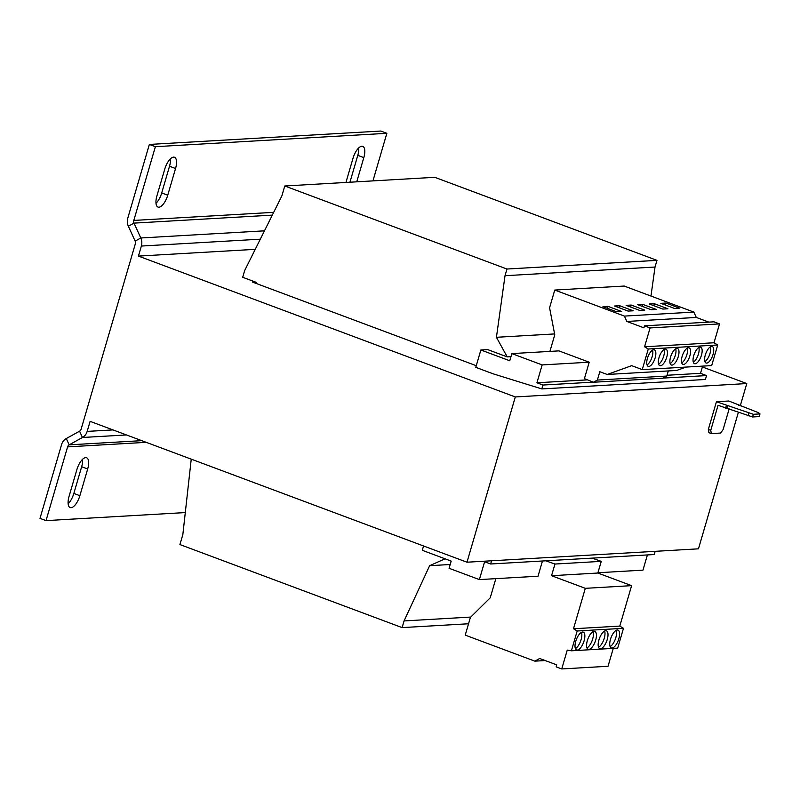 <?xml version="1.0" encoding="UTF-8"?>
<svg xmlns="http://www.w3.org/2000/svg" width="800" height="800" viewBox="0 0 800 800"><rect width="100%" height="100%" fill="white"/><g stroke="black" fill="none" stroke-linecap="round" stroke-linejoin="round"><path stroke-width="1.2" d="M648.86 366.44A8.81 3.59 110.5 0 0 654.92 358.61A8.81 3.59 110.5 0 0 654.38 349.84A8.81 3.59 110.5 0 0 653.74 349.74A8.81 3.59 110.5 0 0 647.67 357.57A8.81 3.59 110.5 0 0 648.21 366.34A8.81 3.59 110.5 0 0 648.86 366.44M647.03 364.91A8.81 3.59 110.5 0 0 651.65 358.22A8.81 3.59 110.5 0 0 652.55 350.15M660.43 365.77A8.81 3.59 110.5 0 0 666.5 357.94A8.81 3.59 110.5 0 0 665.96 349.17A8.81 3.59 110.5 0 0 665.31 349.07A8.81 3.59 110.5 0 0 659.25 356.9A8.81 3.59 110.5 0 0 659.79 365.68A8.81 3.59 110.5 0 0 660.43 365.77M658.61 364.24A8.81 3.59 110.5 0 0 663.22 357.55A8.81 3.59 110.5 0 0 664.12 349.48M672.01 365.1A8.81 3.59 110.5 0 0 678.07 357.27A8.81 3.59 110.5 0 0 677.53 348.5A8.81 3.59 110.5 0 0 676.89 348.41A8.81 3.59 110.5 0 0 670.82 356.23A8.81 3.59 110.5 0 0 671.36 365.01A8.81 3.59 110.5 0 0 672.01 365.1M670.18 363.57A8.81 3.59 110.5 0 0 674.8 356.88A8.81 3.59 110.5 0 0 675.7 348.81M683.58 364.43A8.81 3.59 110.5 0 0 689.65 356.6A8.81 3.59 110.5 0 0 689.11 347.83A8.81 3.59 110.5 0 0 688.46 347.74A8.81 3.59 110.5 0 0 682.39 355.56A8.81 3.59 110.5 0 0 682.94 364.34A8.81 3.59 110.5 0 0 683.58 364.43M681.75 362.9A8.81 3.59 110.5 0 0 686.37 356.21A8.81 3.59 110.5 0 0 687.27 348.14M695.15 363.76A8.81 3.59 110.5 0 0 701.22 355.93A8.81 3.59 110.5 0 0 700.68 347.16A8.81 3.59 110.5 0 0 700.04 347.07A8.81 3.59 110.5 0 0 693.97 354.89A8.81 3.59 110.5 0 0 694.51 363.67A8.81 3.59 110.5 0 0 695.15 363.76M693.33 362.23A8.81 3.59 110.5 0 0 697.94 355.54A8.81 3.59 110.5 0 0 698.85 347.47M706.73 363.09A8.81 3.59 110.5 0 0 712.79 355.26A8.81 3.59 110.5 0 0 712.25 346.49A8.81 3.59 110.5 0 0 711.61 346.4A8.81 3.59 110.5 0 0 705.54 354.23A8.81 3.59 110.5 0 0 706.08 363A8.81 3.59 110.5 0 0 706.73 363.09M704.9 361.56A8.81 3.59 110.5 0 0 709.52 354.88A8.81 3.59 110.5 0 0 710.42 346.8M582.57 632.03A9.52 3.88 110.5 0 0 576.02 640.48A9.52 3.88 110.5 0 0 576.6 649.96A9.52 3.88 110.5 0 0 577.3 650.06A9.52 3.88 110.5 0 0 583.85 641.6A9.52 3.88 110.5 0 0 583.27 632.13A9.52 3.88 110.5 0 0 582.57 632.03M594.15 631.36A9.52 3.88 110.5 0 0 587.59 639.81A9.52 3.88 110.5 0 0 588.18 649.29A9.52 3.88 110.5 0 0 588.87 649.39A9.52 3.88 110.5 0 0 595.43 640.94A9.52 3.88 110.5 0 0 594.84 631.46A9.52 3.88 110.5 0 0 594.15 631.36M605.72 630.69A9.52 3.88 110.5 0 0 599.17 639.14A9.52 3.88 110.5 0 0 599.75 648.62A9.52 3.88 110.5 0 0 600.45 648.72A9.52 3.88 110.5 0 0 607 640.27A9.52 3.88 110.5 0 0 606.42 630.79A9.52 3.88 110.5 0 0 605.72 630.69M617.29 630.02A9.52 3.88 110.5 0 0 610.74 638.47A9.52 3.88 110.5 0 0 611.33 647.95A9.52 3.88 110.5 0 0 612.02 648.05A9.52 3.88 110.5 0 0 618.57 639.6A9.52 3.88 110.5 0 0 617.99 630.12A9.52 3.88 110.5 0 0 617.29 630.02M628.1 311.08L614.53 306.01L619.63 305.72L633.19 310.79L628.1 311.08M542.16 364.92L511.86 353.6L509.76 360.78L480.87 349.98L475.79 367.34L493.07 373.8L541.82 388.93L542.96 385.04L536.93 382.78L542.16 364.92L589.22 362.2L584.41 378.66L593.46 382.24L597.38 380.06L599.82 371.72L607.19 374.47L631.69 365.67L642.24 369.61L648.27 349.01L644.57 346.78L650.08 327.93L644.49 325.84L643.91 327.83L626.85 321.45L624.4 316.09L554.75 290.06L624.2 286.05L693.84 312.08L696.29 317.44L708.82 322.12M624.4 316.09L693.84 312.08M631.2 305.05L644.77 310.12L639.67 310.41L626.11 305.34L631.2 305.05L630.62 307.03M621.62 311.46L616.53 311.75L602.96 306.68L608.05 306.39L621.62 311.46M716.44 401.73L753.36 414.3L752.58 416.97L759.22 416.58L760 413.91L758.53 412.7L728.79 401.01L716.44 401.73L708.34 429.44L710.75 430.34L711.32 433.59L720.58 433.06L723.09 429.63L729.16 408.88M752.58 416.97L718.07 405.3L710.75 430.34M753.36 414.3L760 413.91M726.39 405.45L725.61 408.12M711.32 433.59L708.9 432.69L708.34 429.44M738.59 405.24L738.74 404.73M726.92 408.04L727.7 405.37M748.03 415.93L748.81 413.26M738.37 412.32L698.46 548.83L466.98 562.21L90.11 421.36L87.17 431.4A10.57 9.5 -93.3 0 1 82.45 437.49L69.17 444.85L66.28 438.54L79.57 431.18A3.52 3.17 -93.3 0 0 81.14 429.15L135.34 243.8A3.52 3.17 -93.3 0 0 135.15 241.11L128.36 226.25A10.57 9.5 86.7 0 1 127.78 218.17L149.35 144.44L155.38 146.69L133.81 220.43A3.52 3.17 86.7 0 0 134.01 223.12L140.79 237.98L135.15 241.11M466.98 562.21L515.31 396.95L746.78 383.56L740.26 405.87M423.55 545.98L422.29 550.3L451.18 561.1L449.08 568.28L479.38 579.6L538.02 576.21L542.47 561M597.93 572.75L642.96 570.14L647.41 554.93M479.38 579.6L484.6 561.74L490.63 563.99L654.21 554.54L655.15 551.33M480.87 349.98L487.66 349.59L507.21 356.89L496.43 337.29L505.02 275.71L506.97 269.03L284.77 185.99L281.84 196L244.64 270.61L242.69 277.29L256.56 282.47L256.26 283.48M191.24 459.16L182.85 534.55L179.92 544.56L402.12 627.61L404.07 620.93L429.64 565.69L445.06 558.81M650.97 296.05L655.02 267.04L656.97 260.36L434.77 177.31L284.77 185.99M541.82 388.93L705.4 379.48L706.54 375.58L700.51 373.33L702.62 366.12M542.96 385.04L593.19 382.13M663.14 378.09L706.54 375.58M536.93 382.78L587.45 379.86M667.05 375.26L700.51 373.33M589.22 362.2L558.92 350.88L511.86 353.6M507.21 356.89L510.96 356.68M496.43 337.29L554.59 333.93M505.02 275.71L655.02 267.04M506.97 269.03L656.97 260.36M402.12 627.61L468.55 623.77M404.07 620.93L470.76 617.07M429.64 565.69L450.18 564.51M490.63 563.99L491.57 560.79M255.25 249.34L138.43 256.09L515.31 396.95M254.98 281.88L252.39 282.03L476.27 365.71M746.78 383.56L702.37 366.96M260.31 239.18L141.37 246.05L138.43 256.09M146.24 442.34L67.59 446.88A3.52 3.17 86.7 0 1 69.17 444.85L141.75 440.66M67.59 446.88L46.03 520.62L40 518.37L61.56 444.63A10.57 9.5 86.7 0 1 66.28 438.54M46.03 520.62L185.29 512.57M68.14 503.76A12.34 5.03 110.5 0 0 73.84 493.44L81.65 466.73A12.34 5.03 110.5 0 0 82.58 459.29M73.84 493.44L79.87 495.69A12.34 5.03 110.5 0 1 70.15 507.56A12.34 5.03 110.5 0 1 69.07 496.32L76.88 469.61A12.34 5.03 110.5 0 1 86.6 457.74A12.34 5.03 110.5 0 1 87.68 468.98L81.65 466.73M79.87 495.69L87.68 468.98M141.37 246.05A10.57 9.5 -93.3 0 0 140.79 237.98L264.48 230.83M149.35 144.44L380.83 131.05L386.86 133.31L155.38 146.69M156 203.27A12.34 5.03 110.5 0 0 161.71 192.95L169.52 166.24A12.34 5.03 110.5 0 0 170.45 158.8M349.93 182.22A12.34 5.03 110.5 0 0 349.98 182.07L357.79 155.36A12.34 5.03 110.5 0 0 358.72 147.92M161.71 192.95L167.74 195.21A12.34 5.03 110.5 0 1 158.02 207.08A12.34 5.03 110.5 0 1 156.93 195.83L164.75 169.12A12.34 5.03 110.5 0 1 174.47 157.25A12.34 5.03 110.5 0 1 175.55 168.5L169.52 166.24M167.74 195.21L175.55 168.5M345.94 182.45L353.02 158.24A12.34 5.03 110.5 0 1 362.74 146.37A12.34 5.03 110.5 0 1 363.82 157.61L357.79 155.36M356.74 181.83L363.82 157.61M372.94 180.89L386.86 133.31M593.46 382.24L662.9 378.22L666.82 376.05L668.32 370.94M554.75 290.06L549.58 307.76L554.76 334.8L549.91 351.4M642.24 369.61L711.68 365.59L717.71 344.99L714.01 342.76L719.53 323.91L713.94 321.82L644.49 325.84M607.19 374.47L676.64 370.46L686.04 367.08M644.57 346.78L714.01 342.76M648.27 349.01L717.71 344.99M650.08 327.93L719.53 323.91M626.85 321.45L696.29 317.44M597.38 380.06L666.82 376.05M662.82 309.07L667.92 308.78L654.35 303.71L649.26 304L662.82 309.07M651.25 309.74L656.34 309.45L642.77 304.38L637.68 304.67L651.25 309.74M660.83 303.33L674.4 308.4L679.49 308.11L665.92 303.04L660.83 303.33M545.79 560.8L554.96 564.04L551.55 575.71L585.31 588.33L573.49 628.76L577.19 630.99L571.39 650.8L567.25 650.1L561.74 668.95L556.16 666.86L556.74 664.87L539.67 658.49L534.86 661.15L465.23 635.13L470.4 617.43L490.23 597.81L495.84 578.65M592.08 558.13L601.26 561.36L554.96 564.04M601.26 561.36L597.84 573.03L631.61 585.65L619.79 626.09L623.48 628.32L617.69 648.12L571.39 650.8M613.27 648.37L608.03 666.27L561.74 668.95M545.19 660.55L534.86 661.15M597.84 573.03L551.55 575.71M631.61 585.65L585.31 588.33M619.79 626.09L573.49 628.76M623.48 628.32L577.19 630.99M610.12 646.58A9.52 3.88 110.5 0 0 615.28 639.27A9.52 3.88 110.5 0 0 616.18 630.36M598.54 647.25A9.52 3.88 110.5 0 0 603.7 639.94A9.52 3.88 110.5 0 0 604.61 631.03M586.97 647.92A9.52 3.88 110.5 0 0 592.13 640.61A9.52 3.88 110.5 0 0 593.03 631.7M575.4 648.59A9.52 3.88 110.5 0 0 580.55 641.27A9.52 3.88 110.5 0 0 581.46 632.37M665.34 305.02L665.92 303.04M642.19 306.36L642.77 304.38M653.77 305.69L654.35 303.71M619.05 307.7L619.63 305.72M607.47 308.37L608.05 306.39M112.98 429.91L87.17 431.4M126.46 434.95L82.45 437.49L79.57 431.18M272.31 215.12L134.01 223.12L128.36 226.25M273.7 212.34L133.81 220.43"/></g></svg>
